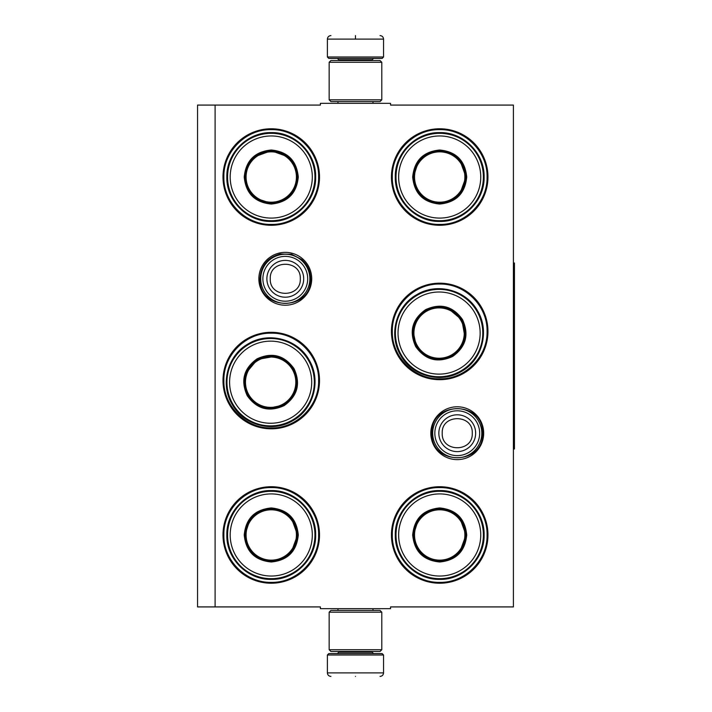 <?xml version="1.0" encoding="UTF-8"?>
<svg xmlns="http://www.w3.org/2000/svg" width="712" height="712" viewBox="0 0 712 712"><rect width="100%" height="100%" fill="white"/><g stroke="black" fill="none" stroke-linecap="round" stroke-linejoin="round"><path stroke-width="1.07" d="M215.104 105.082L320.382 105.082L320.382 103.329L390.568 103.329L390.568 105.082L513.397 105.082L513.397 606.918L390.568 606.918L390.568 608.671L320.382 608.671L320.382 606.918L215.104 606.918L215.104 105.082L197.553 105.082L197.553 606.918L215.104 606.918M483.671 433.207A26.424 26.424 0 0 1 457.246 459.632A26.424 26.424 0 0 1 430.822 433.207A26.424 26.424 0 0 1 457.246 406.783A26.424 26.424 0 0 1 483.671 433.207M311.714 278.793A26.424 26.424 0 0 1 285.29 305.217A26.424 26.424 0 0 1 258.865 278.793A26.424 26.424 0 0 1 285.29 252.368A26.424 26.424 0 0 1 311.714 278.793M319.501 534.979A48.256 48.256 0 0 1 271.254 583.226A48.256 48.256 0 0 1 222.998 534.979A48.256 48.256 0 0 1 271.254 486.723A48.256 48.256 0 0 1 319.501 534.979M319.501 380.564A48.256 48.256 0 0 1 271.254 428.82A48.256 48.256 0 0 1 222.998 380.564A48.256 48.256 0 0 1 271.254 332.308A48.256 48.256 0 0 1 319.501 380.564M319.501 177.021A48.256 48.256 0 0 1 271.254 225.277A48.256 48.256 0 0 1 222.998 177.021A48.256 48.256 0 0 1 271.254 128.774A48.256 48.256 0 0 1 319.501 177.021M487.951 534.979A48.256 48.256 0 0 1 439.696 583.226A48.256 48.256 0 0 1 391.44 534.979A48.256 48.256 0 0 1 439.696 486.723A48.256 48.256 0 0 1 487.951 534.979M487.951 331.436A48.256 48.256 0 0 1 439.696 379.692A48.256 48.256 0 0 1 391.44 331.436A48.256 48.256 0 0 1 439.696 283.18A48.256 48.256 0 0 1 487.951 331.436M487.951 177.021A48.256 48.256 0 0 1 439.696 225.277A48.256 48.256 0 0 1 391.44 177.021A48.256 48.256 0 0 1 439.696 128.774A48.256 48.256 0 0 1 487.951 177.021M271.254 333.189C296.566 332.54 319.279 355.252 318.629 380.564C319.279 405.885 296.566 428.588 271.254 427.939C245.934 428.588 223.23 405.885 223.871 380.564C223.23 355.252 245.934 332.54 271.254 333.189M439.696 284.061C465.016 283.412 487.72 306.115 487.07 331.436C487.72 356.748 465.016 379.46 439.696 378.811C414.384 379.46 391.671 356.748 392.321 331.436C391.671 306.115 414.384 283.412 439.696 284.061M439.696 129.646C465.016 128.997 487.72 151.709 487.07 177.021C487.72 202.341 465.016 225.045 439.696 224.405C414.384 225.045 391.671 202.341 392.321 177.021C391.671 151.709 414.384 128.997 439.696 129.646M271.254 582.354C245.934 583.003 223.23 560.291 223.871 534.979C223.23 509.659 245.934 486.955 271.254 487.595C296.566 486.955 319.279 509.659 318.629 534.979C319.279 560.291 296.566 583.003 271.254 582.354M439.696 487.595C465.016 486.955 487.72 509.659 487.07 534.979C487.72 560.291 465.016 583.003 439.696 582.354C414.384 583.003 391.671 560.291 392.321 534.979C391.671 509.659 414.384 486.955 439.696 487.595M271.254 224.405C245.934 225.045 223.23 202.341 223.871 177.021C223.23 151.709 245.934 128.997 271.254 129.646C296.566 128.997 319.279 151.709 318.629 177.021C319.279 202.341 296.566 225.045 271.254 224.405M309.853 278.793A24.564 24.564 0 0 1 285.29 303.357A24.564 24.564 0 0 1 260.726 278.793A24.564 24.564 0 0 1 285.29 254.228A24.564 24.564 0 0 1 309.853 278.793M307.7 278.793A22.41 22.41 0 0 1 285.29 301.203A22.41 22.41 0 0 1 262.879 278.793A22.41 22.41 0 0 1 285.29 256.382A22.41 22.41 0 0 1 307.7 278.793M481.81 433.207A24.564 24.564 0 0 1 457.246 457.772A24.564 24.564 0 0 1 432.682 433.207A24.564 24.564 0 0 1 457.246 408.643A24.564 24.564 0 0 1 481.81 433.207M479.657 433.207A22.41 22.41 0 0 1 457.246 455.618A22.41 22.41 0 0 1 434.836 433.207A22.41 22.41 0 0 1 457.246 410.797A22.41 22.41 0 0 1 479.657 433.207M383.546 57.005L382.148 58.411L328.802 58.411L327.395 57.005L383.546 57.005L383.546 39.107C383.341 36.979 382.166 35.805 380.039 35.6M355.475 35.6C387.168 35.6 387.168 35.6 355.475 35.6C323.782 35.6 323.782 35.6 355.475 35.6M355.475 35.725L355.475 38.84M327.395 654.996L383.546 654.996L382.148 653.589L328.802 653.589L327.395 654.996L327.395 672.893C327.609 675.021 328.775 676.195 330.911 676.4M355.475 676.4C387.168 676.4 387.168 676.4 355.475 676.4C323.782 676.4 323.782 676.4 355.475 676.4M329.158 649.727L381.792 649.727L380.039 651.48L330.911 651.48L329.158 649.727L329.158 612.178L330.911 610.424L380.039 610.424L381.792 612.178L329.158 612.178M381.792 62.273L329.158 62.273L330.911 60.52L380.039 60.52L381.792 62.273L381.792 99.822L329.158 99.822L330.911 101.576L380.039 101.576L381.792 99.822M271.254 150.001C287.666 151.603 296.673 160.609 298.275 177.021C296.673 193.441 287.666 202.448 271.254 204.05C254.834 202.448 245.827 193.441 244.225 177.021C245.827 160.609 254.834 151.603 271.254 150.001M288.182 156.88L271.254 150.704C287.239 152.27 296.005 161.037 297.572 177.021C296.005 193.014 287.239 201.781 271.254 203.347C255.261 201.781 246.494 193.014 244.928 177.021C246.494 161.037 255.261 152.27 271.254 150.704L254.317 156.88M271.254 133.331A43.69 43.69 0 0 0 227.555 177.021A43.69 43.69 0 0 0 271.254 220.72A43.69 43.69 0 0 0 314.944 177.021A43.69 43.69 0 0 0 271.254 133.331M271.254 135.965A41.056 41.056 0 0 0 230.19 177.021A41.056 41.056 0 0 0 271.254 218.086A41.056 41.056 0 0 0 312.31 177.021A41.056 41.056 0 0 0 271.254 135.965M255.777 198.319L271.254 203.347M271.254 221.432C247.518 222.046 226.229 200.757 226.843 177.021C226.229 153.294 247.518 132.005 271.254 132.619C294.982 132.005 316.27 153.294 315.656 177.021C316.27 200.757 294.982 222.046 271.254 221.432M271.254 151.852A25.178 25.178 0 0 0 246.076 177.021A25.178 25.178 0 0 0 271.254 202.199A25.178 25.178 0 0 0 296.423 177.021A25.178 25.178 0 0 0 271.254 151.852M271.254 151.14A25.881 25.881 0 0 1 297.135 177.021A25.881 25.881 0 0 1 271.254 202.902A25.881 25.881 0 0 1 245.373 177.021A25.881 25.881 0 0 1 271.254 151.14M257.139 358.795C272.153 351.977 284.453 355.27 294.047 368.691C300.865 383.706 297.572 396.005 284.159 405.6C269.145 412.417 256.836 409.124 247.242 395.712C240.425 380.697 243.727 368.389 257.139 358.795M275.241 356.285L257.486 359.409C272.109 352.76 284.097 355.973 293.442 369.038C300.081 383.661 296.868 395.649 283.803 404.995C269.18 411.634 257.201 408.421 247.856 395.356C241.217 380.733 244.421 368.754 257.486 359.409L245.907 373.222M248.8 344.359A43.69 43.69 0 0 0 232.806 404.042A43.69 43.69 0 0 0 292.49 420.036A43.69 43.69 0 0 0 308.483 360.352A43.69 43.69 0 0 0 248.8 344.359M250.117 346.646A41.056 41.056 0 0 0 235.093 402.725A41.056 41.056 0 0 0 291.172 417.757A41.056 41.056 0 0 0 306.204 361.669A41.056 41.056 0 0 0 250.117 346.646M267.899 408.377L283.803 404.995M292.855 420.659C272.607 433.047 243.531 425.26 232.192 404.398C219.794 384.16 227.591 355.074 248.443 343.736C268.691 331.347 297.767 339.143 309.106 359.996C321.495 380.244 313.707 409.32 292.855 420.659M258.064 360.397A25.178 25.178 0 0 0 248.844 394.786A25.178 25.178 0 0 0 283.234 403.998A25.178 25.178 0 0 0 292.445 369.608A25.178 25.178 0 0 0 258.064 360.397M257.708 359.783A25.881 25.881 0 0 1 293.059 369.261A25.881 25.881 0 0 1 283.59 404.612A25.881 25.881 0 0 1 248.23 395.142A25.881 25.881 0 0 1 257.708 359.783M298.275 534.979C296.673 551.391 287.666 560.397 271.254 561.999C254.834 560.397 245.827 551.391 244.225 534.979C245.827 518.558 254.834 509.552 271.254 507.95C287.666 509.552 296.673 518.558 298.275 534.979M291.395 551.907L297.572 534.979C296.005 550.963 287.239 559.73 271.254 561.296C255.261 559.73 246.494 550.963 244.928 534.979C246.494 518.986 255.261 510.219 271.254 508.653C287.239 510.219 296.005 518.986 297.572 534.979L291.395 518.042M314.944 534.979A43.69 43.69 0 0 0 271.254 491.28A43.69 43.69 0 0 0 227.555 534.979A43.69 43.69 0 0 0 271.254 578.669A43.69 43.69 0 0 0 314.944 534.979M312.31 534.979A41.056 41.056 0 0 0 271.254 493.914A41.056 41.056 0 0 0 230.19 534.979A41.056 41.056 0 0 0 271.254 576.035A41.056 41.056 0 0 0 312.31 534.979M249.957 519.502L244.928 534.979M226.843 534.979C226.229 511.243 247.518 489.954 271.254 490.568C294.982 489.954 316.27 511.243 315.656 534.979C316.27 558.706 294.982 579.995 271.254 579.381C247.518 579.995 226.229 558.706 226.843 534.979M296.423 534.979A25.178 25.178 0 0 1 271.254 560.148A25.178 25.178 0 0 1 246.076 534.979A25.178 25.178 0 0 1 271.254 509.801A25.178 25.178 0 0 1 296.423 534.979M297.135 534.979A25.881 25.881 0 0 1 271.254 560.86A25.881 25.881 0 0 1 245.373 534.979A25.881 25.881 0 0 1 271.254 509.098A25.881 25.881 0 0 1 297.135 534.979M466.716 177.021C465.114 193.441 456.107 202.448 439.696 204.05C423.284 202.448 414.277 193.441 412.675 177.021C414.277 160.609 423.284 151.603 439.696 150.001C456.107 151.603 465.114 160.609 466.716 177.021M459.845 193.958L466.013 177.021C464.455 193.014 455.68 201.781 439.696 203.347C423.711 201.781 414.936 193.014 413.378 177.021C414.936 161.037 423.711 152.27 439.696 150.704C455.68 152.27 464.455 161.037 466.013 177.021L459.845 160.093M483.386 177.021A43.69 43.69 0 0 0 439.696 133.331A43.69 43.69 0 0 0 396.005 177.021A43.69 43.69 0 0 0 439.696 220.72A43.69 43.69 0 0 0 483.386 177.021M480.751 177.021A41.056 41.056 0 0 0 439.696 135.965A41.056 41.056 0 0 0 398.64 177.021A41.056 41.056 0 0 0 439.696 218.086A41.056 41.056 0 0 0 480.751 177.021M418.407 161.553L413.378 177.021M395.285 177.021C394.679 153.294 415.968 132.005 439.696 132.619C463.423 132.005 484.712 153.294 484.107 177.021C484.712 200.757 463.423 222.046 439.696 221.432C415.968 222.046 394.679 200.757 395.285 177.021M464.874 177.021A25.178 25.178 0 0 1 439.696 202.199A25.178 25.178 0 0 1 414.526 177.021A25.178 25.178 0 0 1 439.696 151.852A25.178 25.178 0 0 1 464.874 177.021M465.577 177.021A25.881 25.881 0 0 1 439.696 202.902A25.881 25.881 0 0 1 413.814 177.021A25.881 25.881 0 0 1 439.696 151.14A25.881 25.881 0 0 1 465.577 177.021M462.497 319.555C469.315 334.569 466.022 346.877 452.601 356.472C437.586 363.289 425.287 359.996 415.692 346.575C408.875 331.561 412.168 319.261 425.58 309.667C440.595 302.849 452.903 306.142 462.497 319.555M465.007 337.666L461.892 319.911C468.532 334.533 465.319 346.513 452.253 355.858C437.631 362.506 425.642 359.293 416.298 346.228C409.658 331.605 412.871 319.617 425.936 310.272C440.559 303.632 452.547 306.845 461.892 319.911L448.07 308.332M476.933 311.224A43.69 43.69 0 0 0 417.25 295.231A43.69 43.69 0 0 0 401.257 354.914A43.69 43.69 0 0 0 460.94 370.908A43.69 43.69 0 0 0 476.933 311.224M474.655 312.541A41.056 41.056 0 0 0 418.567 297.509A41.056 41.056 0 0 0 403.535 353.597A41.056 41.056 0 0 0 459.623 368.62A41.056 41.056 0 0 0 474.655 312.541M412.924 330.315L416.298 346.228M400.633 355.27C388.245 335.023 396.032 305.946 416.894 294.608C437.132 282.219 466.218 290.007 477.556 310.859C489.945 331.107 482.158 360.192 461.296 371.531C441.048 383.919 411.972 376.123 400.633 355.27M460.895 320.48A25.178 25.178 0 0 1 451.684 354.87A25.178 25.178 0 0 1 417.294 345.658A25.178 25.178 0 0 1 426.506 311.269A25.178 25.178 0 0 1 460.895 320.48M461.509 320.124A25.881 25.881 0 0 1 452.031 355.484A25.881 25.881 0 0 1 416.68 346.005A25.881 25.881 0 0 1 426.15 310.655A25.881 25.881 0 0 1 461.509 320.124M466.716 534.979C465.114 551.391 456.107 560.397 439.696 561.999C423.284 560.397 414.277 551.391 412.675 534.979C414.277 518.558 423.284 509.552 439.696 507.95C456.107 509.552 465.114 518.558 466.716 534.979M459.845 551.907L466.013 534.979C464.455 550.963 455.68 559.73 439.696 561.296C423.711 559.73 414.936 550.963 413.378 534.979C414.936 518.986 423.711 510.219 439.696 508.653C455.68 510.219 464.455 518.986 466.013 534.979L459.845 518.042M483.386 534.979A43.69 43.69 0 0 0 439.696 491.28A43.69 43.69 0 0 0 396.005 534.979A43.69 43.69 0 0 0 439.696 578.669A43.69 43.69 0 0 0 483.386 534.979M480.751 534.979A41.056 41.056 0 0 0 439.696 493.914A41.056 41.056 0 0 0 398.64 534.979A41.056 41.056 0 0 0 439.696 576.035A41.056 41.056 0 0 0 480.751 534.979M418.407 519.502L413.378 534.979M395.285 534.979C394.679 511.243 415.968 489.954 439.696 490.568C463.423 489.954 484.712 511.243 484.107 534.979C484.712 558.706 463.423 579.995 439.696 579.381C415.968 579.995 394.679 558.706 395.285 534.979M464.874 534.979A25.178 25.178 0 0 1 439.696 560.148A25.178 25.178 0 0 1 414.526 534.979A25.178 25.178 0 0 1 439.696 509.801A25.178 25.178 0 0 1 464.874 534.979M465.577 534.979A25.881 25.881 0 0 1 439.696 560.86A25.881 25.881 0 0 1 413.814 534.979A25.881 25.881 0 0 1 439.696 509.098A25.881 25.881 0 0 1 465.577 534.979M513.397 263.004L514.447 263.004L514.447 448.996L513.397 448.996M266.884 278.793A18.405 18.405 0 0 0 285.29 297.198A18.405 18.405 0 0 0 303.695 278.793A18.405 18.405 180 0 0 285.29 260.387A18.405 18.405 180 0 0 266.884 278.793M270.275 278.793C269.332 298.168 301.247 298.168 300.304 278.793C301.238 259.426 269.332 259.426 270.275 278.793M438.841 433.207A18.405 18.405 0 0 0 457.246 451.613A18.405 18.405 0 0 0 475.652 433.207A18.405 18.405 180 0 0 457.246 414.802A18.405 18.405 180 0 0 438.841 433.207M442.223 433.207C441.289 452.574 473.195 452.574 472.261 433.207C473.195 413.832 441.289 413.832 442.223 433.207M372.145 60.52L372.145 59.817L338.805 59.817L337.399 58.411M327.395 57.005L327.395 39.107L383.546 39.107M338.805 651.48L338.805 652.183L372.145 652.183L373.551 653.589M383.546 654.996L383.546 672.893L327.395 672.893M372.981 103.329L372.981 101.576M337.96 103.329L337.96 101.576M338.805 60.52L338.805 59.817M372.145 59.817L373.551 58.411M327.395 39.107C327.609 36.979 328.775 35.805 330.911 35.6M372.981 608.671L372.981 610.424M337.96 608.671L337.96 610.424M372.145 651.48L372.145 652.183M338.805 652.183L337.399 653.589M383.546 672.893C383.341 675.021 382.175 676.195 380.039 676.4M381.792 649.727L381.792 612.178M329.158 62.273L329.158 99.822M431.926 433.207C430.36 400.545 484.133 400.536 482.567 433.207C484.133 465.871 430.36 465.871 431.926 433.207M259.969 278.793C260.85 265.772 267.578 257.504 280.154 254.006L291.582 254.273L301.728 259.542C307.504 264.668 310.459 271.085 310.61 278.793C312.176 311.464 258.403 311.455 259.969 278.793"/></g></svg>

